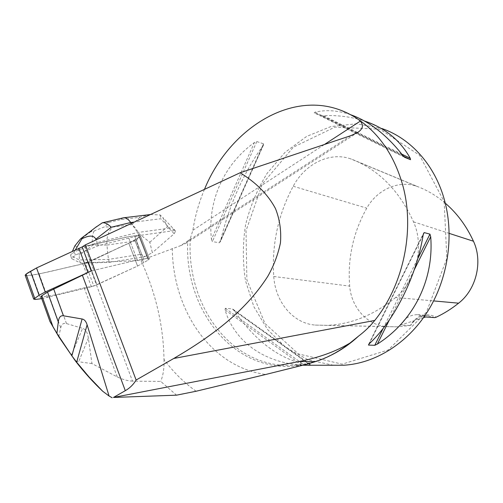 <?xml version="1.0" encoding="UTF-8"?>
<svg xmlns="http://www.w3.org/2000/svg" width="503" height="503" viewBox="0 0 503 503"><rect width="100%" height="100%" fill="white"/><g stroke="black" fill="none" stroke-linecap="round" stroke-linejoin="round"><path stroke-width="0.38" stroke-dasharray="2.52 1.89" d="M41.743 298.65L91.364 286.723L96.953 284.761L137.589 266.043L148.278 260.045L149.429 258.844L148.259 258.511L143.531 258.938L137.288 260.001L91.194 270.972L137.288 260.001L143.531 258.938L148.259 258.511L149.429 258.844L148.278 260.045L137.589 266.043L93.822 286.006L85.303 263.214L88.232 262.987L132.496 381.155L160.753 381.425L176.54 395.176M350.912 135.615L180.476 245.709L140.959 260.447L80.423 263.012L71.715 258.655L75.393 255.034L98.456 245.671L138.715 235.58L134.527 235.838L143.531 258.938L134.527 235.838L128.271 236.756L137.288 260.001L128.271 236.756L84.768 246.225L93.778 270.237L84.768 246.225L82.184 246.929L128.271 236.756L134.527 235.838L139.281 235.549L140.469 235.945L139.344 237.196L134.76 240.063L128.768 243.276L88.415 261.994L82.85 263.905L39.14 273.928L32.261 275.078L26.778 275.606L25.207 275.336M93.822 286.006L84.19 287.861L56.028 294.777L42.384 296.883L53.538 327.95M58.732 336.677L60.718 327.881C61.586 324.146 63.51 322.712 66.484 323.574L82.599 328.34L71.275 355.325M41.045 296.707L42.384 296.883M75.431 360.991L78.644 361.764L88.352 338.079L91.955 363.587L117.243 376.936C122.807 379.551 127.894 380.953 132.496 381.155M88.352 338.079C87.547 332.508 85.629 329.264 82.599 328.34M144.933 256.662L152.334 252.695L149.819 242.264L139.406 234.008C136.445 229.305 134.024 226.174 132.132 224.602L112.848 227.079C108.359 231.116 106.391 237.114 106.957 245.074L136.546 240.805L139.865 254.468C141.192 254.285 142.883 255.015 144.933 256.662L109.522 262.359L88.232 262.987M150.548 214.498L160.168 214.97L162.727 217.428L167.442 226.601L174.164 233.732L152.334 252.695M174.164 233.732L175.61 231.047L174.887 230.525C172.768 228.777 171.026 227.978 169.674 228.142L160.79 218.736L134.288 222.075M85.303 263.214L128.768 243.276L139.344 237.196L140.469 235.945L138.715 235.58L174.887 230.525M91.955 363.587L78.644 361.764M196.113 391.246C183.834 382.544 173.126 371.931 163.997 359.406C163.45 325.768 155.773 292.784 140.959 260.447M307.126 364.153C239.139 379.872 184.205 313.683 187.713 241.717L190.329 238.485C185.978 305.44 231.55 369.428 294.098 365.241C306.61 364.493 318.996 361.116 331.251 355.112M180.476 245.709L185.651 243.427L187.713 241.717M333.495 365.247L308.314 359.934L285.93 347.636L267.502 329.452L253.858 306.692L245.508 280.743C242.609 262.327 242.628 243.729 245.558 224.942C250.129 206.463 257.335 189.235 267.187 173.258L285.056 152.34L306.648 136.401L330.917 126.561L356.564 123.757L382.054 128.579L366.222 121.607M204.47 189.373C198.905 202.552 195.051 216.177 192.894 230.236L190.329 238.485M211.442 239.371L212.379 241.578L219.383 242.804L220.521 240.987C229.274 204.746 243.477 172.906 263.126 145.474L263.534 143.814L256.813 141.544L254.399 142.55C223.219 164.896 207.293 201.892 211.442 239.371L254.399 142.55M350.591 114.703L350.295 114.596C337.802 110.39 326.045 109.585 315.023 112.182L314.174 112.823L320.587 115.495L323.322 115.659C338.047 115.08 351.754 116.859 364.442 121.003M232.883 309.182L311.426 365.228L310.426 365.121C282.139 361.022 256.725 342.87 234.172 310.665L232.304 308.886L225.287 308.308L225.074 309.942C233.97 340.242 262.61 362.6 301.756 365.121L304.302 365.241M225.287 308.308L304.592 365.247L311.269 365.247L232.304 308.886M163.997 359.406C164.374 367.542 163.293 374.886 160.753 381.425M395.641 297.493C373.779 315.211 350.792 324.504 326.68 325.366L315.218 325.076C292.966 323.435 275.311 301.775 273.751 276.48C271.645 244.64 278.134 214.567 293.211 186.255C304.9 164.148 329.408 151.592 350.264 158.709L352.333 159.457C378.998 170.071 399.395 190.863 413.51 221.829C424.626 246.395 416.427 280.8 395.641 297.493L433.63 300.92M445.281 203.174C436.944 196.082 427.946 190.643 418.27 186.846L416.465 186.192C398.326 179.911 376.898 189.883 366.769 208.16C353.175 232.505 347.479 258.492 349.686 286.113C351.276 307.214 367.058 325.234 386.486 326.592L396.873 326.856L410.247 325.485C416.886 315.092 425.607 312.3 436.403 317.11M423.52 317.651L400.551 325.076L410.247 325.485M444.162 201.615L446.834 258.529L426.381 312.256L388.241 349.975L342.159 364.159L298.398 353.93L265.006 323.523L246.866 279.857L246.036 230.745L262.296 183.997L293.381 147.159L334.885 127.127L379.947 129.189L419.552 155.226L444.162 201.615M425.651 316.978L417.622 314.658C410.215 314.702 404.525 318.173 400.551 325.076M434.812 317.619L427.462 315.651C420.407 315.664 414.9 318.864 410.945 325.259M98.456 245.671L97.274 242.547L137.602 232.518L169.674 228.142M138.79 235.561L137.602 232.518L131.352 223.445M75.393 249.84L74.224 251.896L97.274 242.547L96.111 239.868M74.865 245.873C77.751 246.564 79.223 249.727 79.279 255.354L92.923 245.049L106.957 245.074L108.409 259.435L109.522 262.359M80.423 263.012L79.285 259.976L79.279 255.354M139.865 254.468L108.409 259.435L79.285 259.976L70.558 255.537L72.476 251.204M75.393 255.034L74.224 251.896M71.715 258.655L70.558 255.537M74.199 251.865L70.558 255.48M123.072 217.874L120.487 219.673L139.872 217.302L148.637 214.762M160.168 214.97L160.79 218.736M95.205 227.689L90.936 231.644L94.092 230.978L104.523 226.847L109.038 222.401L102.801 222.697M136.546 240.805L139.406 234.008M94.092 230.978C92.143 235.058 91.753 239.749 92.923 245.049M82.184 246.929L121.368 238.259C129.095 236.335 135.426 235.498 140.356 235.744C138.073 238.171 134.213 240.679 128.768 243.276C112.056 250.293 96.545 259.875 79.09 264.767C62.271 268.2 42.598 274.173 26.59 275.625M148.259 258.511L139.281 235.549L148.259 258.511M139.344 237.196L148.278 260.045L139.344 237.196M143.638 262.862L134.76 240.063L143.638 262.862M96.953 284.761L88.415 261.994L96.953 284.761M128.768 243.276L137.589 266.043L128.768 243.276M82.85 263.905L91.364 286.723M47.634 297.487L39.14 273.928M35.292 299.455L26.778 275.606M32.261 275.078L40.762 298.782M49.231 296.053L60.718 327.881M84.19 287.861L117.243 376.936M66.484 323.574L56.028 294.777M172.284 248.438C172.762 309.835 210.355 366.932 265.703 374.477M315.218 325.076L386.486 326.592M293.211 186.255L366.769 208.16M273.751 276.48L349.686 286.113M413.51 221.829L449.217 233.386M352.333 159.457L418.27 186.846M389.379 319.895L414.227 269.878M383.16 328.39L417.767 258.655M369.051 343.964L423.262 234.373M369.265 343.756L423.199 234.744M263.126 145.474L220.521 240.987M263.534 143.814L219.383 242.804M256.813 141.544L212.379 241.578M402.614 155.182L357.105 132.842M357.092 132.836L315.023 112.182M404.563 157.269L314.174 112.823M403.45 156.213L320.587 115.495M401.809 154.144L357.652 132.49M357.633 132.484L323.322 115.659M225.074 309.942L301.756 365.121M234.172 310.665L310.426 365.121M192.894 230.236L324.787 144.267M109.038 222.401L120.487 219.673M139.872 217.302L132.132 224.602M112.848 227.079L104.523 226.847M149.819 242.264L167.442 226.601M80.423 239.019L93.571 229.01M90.936 231.644L79.204 240.252M149.429 258.844L140.469 235.945L149.429 258.844M352.245 341.16C333.709 355.979 314.325 364.009 294.098 365.241L302.636 365.241M338.689 109.491L350.295 114.596M396.873 326.856L326.68 325.366M416.465 186.192L350.264 158.709M417.622 314.658L427.462 315.651M368.403 344.725L423.633 233.065M263.591 144.732L220.226 241.943M404.544 157.263L314.092 112.779M185.651 243.433L356.728 133.069M175.61 231.047L162.727 217.428"/><path stroke-width="0.75" d="M82.108 318.996C84.359 319.399 86.026 321.329 87.107 324.793L76.663 362.21L89.132 377.074L102.725 391.271C93.3 382.387 84.202 372.295 75.431 360.991L58.732 336.677L49.948 321.511L56.927 333.388L71.86 355.828L82.108 318.996L63.435 315.79C60.555 315.324 58.838 317.368 58.285 321.907L47.527 292.117L91.194 270.972L45.22 292.01L39.102 295.28L33.682 299.109L35.292 299.455L41.743 298.65M25.207 275.336L26.055 274.129L36.549 267.942L82.184 246.929L91.194 270.972M58.285 321.907L56.927 333.388M47.527 292.117L41.831 295.695L41.045 296.707M324.787 144.267L360.299 121.122C363.795 125.178 362.965 128.938 357.796 132.396L350.912 135.615L240.069 172.787L85.347 244.879L82.184 246.929L36.681 267.879L28.923 272.268C25.923 273.909 25.144 275.028 26.59 275.625M85.347 244.879L136.118 380.029C133.433 384.518 129.824 388.065 125.297 390.68L113.458 397.452L298.914 361.55C318.845 357.664 335.878 351.49 350.019 343.033C339.022 351.622 327.472 357.828 315.362 361.651L307.126 364.153L265.703 374.477L196.113 391.246L176.54 395.176L113.458 397.452M102.725 391.271L109.082 396.024L87.107 324.793M109.082 396.024L112.163 397.76M76.663 362.21L71.86 355.828M240.069 172.787C254.48 181.508 267.288 193.221 275.487 208.613C279.769 219.465 281.416 230.921 280.435 242.968C277.958 254.776 273.726 265.924 267.741 276.405C244.709 312.482 209.191 337.752 173.761 358.476L136.118 380.029M382.054 128.579C410.806 138.451 435.315 165.43 444.715 200.993C454.366 237.014 447.708 279.731 427.418 311.829C407.021 343.895 374.804 363.449 343.681 365.247L333.495 365.247M331.251 355.112C340.902 350.327 350.013 343.989 358.576 336.105C364.794 331.395 370.183 326.183 374.735 320.455C403.331 285.094 414.849 230.701 403.104 186.6C394.905 156.735 380.048 134.389 358.52 119.576C352.251 115.237 345.643 111.873 338.689 109.491C287.112 91.458 227.953 131.579 204.47 189.373M423.199 234.744L424.148 232.581L429.939 234.134L430.706 236.718C434.12 280.517 413.133 321.43 377.369 344.071L374.766 345.303L368.498 345.077L369.265 343.756C394.383 320.486 416.465 276.619 423.199 234.744M364.442 121.003L366.222 121.607C385.814 128.523 400.489 140.746 410.247 158.282L410.523 159.684L404.638 157.313L402.614 155.182C386.6 134.823 369.259 121.33 350.591 114.703M374.735 320.455L173.761 358.476M360.299 121.122L358.52 119.576M358.576 336.105L350.019 343.033M433.63 300.92L458.61 303.177C451.575 308.785 444.168 313.432 436.403 317.11L434.812 317.619L425.651 316.978L423.52 317.651M458.61 303.177C476.316 289.546 483.087 261.522 473.461 241.233C466.438 225.96 457.045 213.272 445.281 203.174M131.352 223.445L130.723 222.527L111.257 227.23L95.822 239.189L96.111 239.868M95.822 239.189C93.91 235.203 89.27 235.077 81.914 238.812L75.393 249.84M72.476 251.204L74.865 245.873L80.423 239.019L81.209 238.347L81.914 238.812M148.637 214.762L150.548 214.498M134.288 222.075L130.723 222.527C128.278 219.075 125.844 217.503 123.43 217.805L102.291 222.823L95.205 227.689M111.257 227.23C107.843 223.904 104.857 222.433 102.291 222.823M26.055 274.129L34.619 298.103M39.102 295.28L30.488 271.249M87.855 272.286L78.864 248.224M36.549 267.942L45.22 292.01M53.041 326.906L41.831 295.695M82.473 275.512L125.297 390.68M53.651 288.841L63.435 315.79M449.217 233.386L473.461 241.233M377.369 344.071L389.379 319.895M414.227 269.878L430.706 236.718M374.766 345.303L383.16 328.39M417.767 258.655L429.939 234.134M368.498 345.077L369.051 343.964M423.262 234.373L424.148 232.581M410.523 159.684L403.45 156.213M410.247 158.282L401.809 154.144M298.914 361.55L315.362 361.651M33.682 299.109L25.15 275.179M41.001 296.581L49.948 321.511M302.636 365.241L343.681 365.247M356.728 133.069L357.79 132.383M149.687 214.636L123.719 217.768M81.209 238.347L96.695 226.557"/></g></svg>
